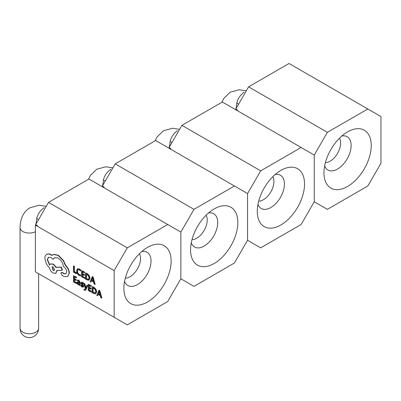 <?xml version="1.0" encoding="UTF-8"?>
<svg xmlns="http://www.w3.org/2000/svg" width="401" height="401" viewBox="0 0 401 401"><rect width="100%" height="100%" fill="white"/><g stroke="black" fill="none" stroke-linecap="round" stroke-linejoin="round"><path stroke-width="0.6" d="M104.18 187.061C101.633 186.229 103.102 185.092 103.423 179.914C104.511 175.523 106.972 171.959 110.806 169.207M214.199 208.891L214.199 208.891A33.423 19.298 -60 0 1 237.833 222.535A33.423 19.298 -60 0 1 214.199 263.472A33.423 19.298 -60 0 1 190.57 249.823A33.423 19.298 -60 0 1 214.199 208.891L214.199 208.891M327.381 132.33L314.249 155.067L222.344 102.004L181.904 125.353L260.68 170.836L247.552 193.578L155.643 140.515L115.202 163.864L193.984 209.347L180.851 232.084L180.851 278.78L193.984 286.364L234.42 263.016L247.552 240.274L260.68 247.853L301.121 224.505L314.249 201.763L327.381 209.347L367.822 185.999L380.95 163.257L380.95 116.561L289.041 63.498L248.6 86.847L327.381 132.33L367.822 108.982M247.552 193.578L247.552 240.274L247.552 193.578M193.984 209.347L234.42 185.999M102.075 186.605L115.202 163.864M170.881 148.555C168.33 147.718 169.798 146.586 170.119 141.403C171.212 137.017 173.673 133.448 177.508 130.701M280.9 170.38L280.9 170.38A33.423 19.298 -60 0 1 304.534 184.029A33.423 19.298 -60 0 1 280.9 224.961A33.423 19.298 -60 0 1 257.267 211.317A33.423 19.298 -60 0 1 280.9 170.38L280.9 170.38M314.249 155.067L314.249 201.763L314.249 155.067M260.68 170.836L301.121 147.488M168.771 148.094L181.904 125.353M237.582 110.044C235.031 109.212 236.5 108.075 236.821 102.897C237.908 98.506 240.369 94.942 244.204 92.19M347.602 131.874L347.602 131.874A33.423 19.298 -60 0 1 371.236 145.518A33.423 19.298 -60 0 1 347.602 186.455A33.423 19.298 -60 0 1 323.968 172.806A33.423 19.298 -60 0 1 347.602 131.874L347.602 131.874M235.472 109.588L248.6 86.847M37.483 225.573C34.932 224.735 36.401 223.603 36.722 218.42C37.809 214.034 40.27 210.465 44.11 207.718M147.503 247.397L147.503 247.397A33.423 19.298 -60 0 1 171.137 261.046A33.423 19.298 -60 0 1 147.503 301.978A33.423 19.298 -60 0 1 123.869 288.334A33.423 19.298 -60 0 1 147.503 247.397L147.503 247.397M85.403 290.274L86.065 289.522L87.794 285.452L86.837 285.206L85.719 288.204M85.333 289.231L84.009 289.301L84.009 289.988L84.441 290.299L85.278 290.364L85.799 289.677L87.533 285.607L86.837 285.206M85.884 287.692L84.882 283.773L83.869 283.492L85.368 288.75L85.072 289.382L84.385 289.607L84.009 289.301M80.04 285.682L80.3 282.7L78.922 280.229L77.348 280.033L77.348 280.785L78.596 280.976L79.368 282.499L77.283 281.943L76.972 282.735L77.303 283.863L78.185 284.715L79.353 284.605L79.368 285.296L80.04 285.682L80.04 282.85L78.661 280.384L77.348 280.033M79.358 282.234L77.428 281.888M76.335 283.547L76.335 282.84L74.15 281.582L74.15 279.507L76.06 280.61L76.06 279.903L74.15 278.8L74.15 276.825L76.21 278.018L76.21 277.307L73.463 275.718L73.463 281.888L76.335 283.547L76.596 283.392L76.596 282.69L74.416 281.432L74.416 279.657M76.21 278.018L76.476 277.156L73.463 275.718M76.06 280.61L76.325 279.753L74.416 278.65L74.416 276.981M80.496 275.908L80.496 275.146L79.117 274.76L77.744 273.322L77.218 271.261L77.779 269.728L79.238 269.883L80.496 270.976L80.756 269.993L79.493 269.011L77.548 268.775L76.496 270.891L77.182 273.512L79.017 275.417L80.496 275.908L80.756 274.996L79.378 274.61L78.005 273.171L77.483 271.106L78.045 269.577M127.282 247.853L114.155 270.595L35.373 225.111L35.373 271.808L127.282 324.87L167.723 301.522L180.851 278.78L180.851 232.084L88.942 179.021L48.506 202.37L127.282 247.853L167.723 224.505M114.155 270.595L114.155 317.291M76.275 273.728L76.541 272.875L74.416 271.647L74.416 266.184L73.463 265.938L73.463 272.104L76.275 273.728L76.541 272.875M84.436 278.439L84.436 277.738L82.255 276.474L82.255 274.399L84.165 275.502L84.165 274.8L82.255 273.698L82.255 271.723L84.315 272.911L84.315 272.204L81.563 270.615L81.563 276.78L84.696 278.289L84.696 277.587L82.516 276.324L82.516 274.555M84.315 272.911L84.576 272.053L81.563 270.615M84.165 275.502L84.426 274.645L82.516 273.542L82.516 271.873M87.233 273.582L85.443 272.855L85.443 279.021L86.912 279.868L89.057 280.169L90.055 278.219L89.253 275.567L87.233 273.582L85.443 272.855M94.897 284.479L95.157 284.324L93.122 276.986L92.385 276.56L90.09 281.702L90.852 282.144L91.363 280.755L93.588 282.038L94.135 284.038L94.897 284.479L92.862 277.136L92.125 276.71M90.852 282.144L91.533 280.85M83.097 286.023L82.31 286.164L81.208 285.101L80.947 286.053L81.979 286.91L83.092 287.201L83.784 286.344L83.558 285.487L82.05 283.667L82.105 282.86M83.092 287.201L83.523 286.494L83.298 285.637L81.639 283.322L81.844 283.011L82.37 283.151L83.338 284.028L83.598 283.126L82.696 282.409L81.493 282.209M91.122 292.083L91.122 291.382L88.942 290.118L88.942 288.048L90.852 289.151L90.852 288.444L88.942 287.342L88.942 285.367L91.002 286.555L91.002 285.848L88.25 284.259L88.25 290.424L91.122 292.083L91.388 291.933L91.388 291.231L89.202 289.968L89.202 288.199M91.002 286.555L91.263 285.697L88.25 284.259M90.852 289.151L91.112 288.289L89.202 287.186L89.202 285.517M93.919 287.226L92.135 286.499L92.135 292.665L93.603 293.512L95.744 293.813L96.741 291.863L95.939 289.211L93.919 287.226L92.135 286.499M101.583 298.123L101.844 297.968L99.809 290.63L99.072 290.204L96.776 295.347L97.538 295.788L98.055 294.399L100.275 295.682L100.821 297.682L101.583 298.123L99.548 290.78L98.811 290.354M97.538 295.788L98.225 294.494M67.659 276.615L69.348 273.091C69.162 270.149 67.909 267.507 65.589 265.176L63.538 260.53L58.376 255.272L53.819 254.349L52.842 254.77M65.99 273.783L64.26 273.617L62.325 272.454L61.373 272.469M53.062 259.347L54.361 257.683L58.15 258.074C61.137 260.089 62.912 262.941 63.468 266.625L63.769 266.8C65.574 268.038 66.561 269.748 66.731 271.928L65.864 273.863L64 273.773L62.065 272.61L61.233 272.53L60.887 273.287L61.985 275.281L64.225 276.575L67.684 276.6L69.087 273.246C68.897 270.299 67.644 267.662 65.328 265.332L63.278 260.68L58.115 255.422L53.559 254.5L51.884 255.467L51.012 254.876C49.328 253.923 47.874 253.783 46.646 254.455C45.483 255.166 44.887 256.49 44.862 258.424L46.456 264.124L49.493 267.983C50.11 270.209 51.313 271.898 53.102 273.046L55.784 273.307L56.897 270.414L62.215 270.239L61.037 267.236L55.95 267.367L53.102 264.234L50.421 263.983L49.534 265.066L47.253 259.718L48.371 257.267L51.052 257.527L53.062 259.347L54.491 257.612M49.669 264.775L47.518 259.567L48.506 257.196M62.215 270.239L62.476 270.089L61.298 267.086L56.21 267.216L53.363 264.084L50.556 263.913M55.909 273.226L57.163 270.264M52.15 255.312L51.278 254.72C49.594 253.773 48.135 253.632 46.907 254.304L46.646 254.455L46.907 254.304M35.373 225.111L48.506 202.37M76.275 273.026L74.15 271.798L74.416 271.647M74.15 271.798L74.15 266.334L74.416 266.184M74.15 266.334L73.463 265.938M80.496 275.146L80.756 274.996M80.496 270.976L80.756 269.993M80.496 270.144L79.228 269.161L77.268 268.936M84.436 277.738L84.696 277.587M82.255 276.474L82.516 276.324M84.165 274.8L84.426 274.645M82.255 273.698L82.516 273.542M84.315 272.204L84.576 272.053M88.987 280.204L89.794 278.369L88.987 275.718L86.967 273.733M88.536 279.417L89.067 277.973L88.481 275.898L86.135 273.963L86.135 278.715L88.516 279.427M86.395 274.114L86.395 278.565L88.761 279.286M86.135 278.715L86.395 278.565M91.583 280.184L93.373 281.216L92.471 277.698L91.583 280.184L93.278 280.86M92.862 277.136L93.122 276.986M92.561 278.149L91.844 280.028M76.335 282.84L76.596 282.69M74.15 281.582L74.416 281.432M76.06 279.903L76.325 279.753M74.15 278.8L74.416 278.65M76.21 277.307L76.476 277.156M77.829 282.61L77.844 283.687L79.082 284.244L79.368 283.086L78.476 282.71L77.829 282.61L77.654 283.066L77.914 282.911L78.621 284.033L79.348 284.093M78.095 282.454L77.914 282.911M83.338 284.028L83.338 283.281L81.378 282.304L80.947 282.996L81.137 283.798L82.837 286.174L82.045 286.314L80.947 285.256M82.436 284.57L82.696 284.419M81.899 283.171L81.639 283.322L81.844 283.011M83.338 283.281L83.598 283.126M82.837 286.174L82.711 286.484M87.533 285.607L87.794 285.452M85.694 288.219L85.879 287.657M85.614 287.808L84.616 283.923L84.882 283.773M84.616 283.923L83.869 283.492M85.072 289.382L84.651 289.457M91.122 291.382L91.388 291.231M88.942 290.118L89.202 289.968M90.852 288.444L91.112 288.289M88.942 287.342L89.202 287.186M91.002 285.848L91.263 285.697M95.674 293.848L96.481 292.013L95.674 289.362L93.659 287.377M95.227 293.061L95.754 291.617L95.172 289.542L92.821 287.607L92.821 292.359L95.207 293.071M93.087 287.758L93.087 292.209L95.448 292.93M92.821 292.359L93.087 292.209M98.27 293.828L100.065 294.86L99.157 291.342L98.27 293.828L99.969 294.504M99.548 290.78L99.809 290.63M99.247 291.798L98.536 293.672M53.062 270.394L54.11 270.5L54.546 269.537L53.062 266.976L52.015 266.871L53.062 270.394L54.23 270.409M69.087 273.246L69.348 273.091M65.328 265.332L65.589 265.176M63.278 260.68L63.538 260.53M61.037 267.236L61.298 267.086M55.95 267.367L56.21 267.216M64 273.773L64.26 273.617M52.155 266.81L53.328 270.244M191.999 239.648A14.857 8.576 120 0 0 196.721 238.214A14.857 8.576 120 0 0 206.104 215.217M208.47 213.016A19.208 11.088 -60 0 1 217.553 225.167A19.208 11.088 -60 0 1 204.149 246.059A19.208 11.088 -60 0 1 191.272 242.8M105.187 181.212A11.143 5.88 2 0 0 103.423 179.914M258.7 201.142A14.857 8.576 120 0 0 263.422 199.708A14.857 8.576 120 0 0 272.8 176.711M275.166 174.505A19.208 11.088 -60 0 1 284.249 186.655A19.208 11.088 -60 0 1 270.845 207.548A19.208 11.088 -60 0 1 257.973 204.289M171.884 142.706A11.143 5.88 2 0 0 170.119 141.403M325.396 162.631A14.857 8.576 120 0 0 330.118 161.197A14.857 8.576 120 0 0 339.502 138.2M341.868 135.999A19.208 11.088 -60 0 1 350.95 148.149A19.208 11.088 -60 0 1 337.547 169.042A19.208 11.088 -60 0 1 324.675 165.783M238.585 104.195A11.143 5.88 2 0 0 236.821 102.897M46.215 206.33L39.052 205.292L30.075 207.748C25.574 210.179 20.291 216.089 20.05 227.688A9.283 5.358 0 0 0 22.767 231.482A9.283 5.358 0 0 0 35.373 231.763M125.297 278.159A14.857 8.576 120 0 0 130.019 276.725A14.857 8.576 120 0 0 139.403 253.728M141.769 251.522A19.208 11.088 -60 0 1 150.851 263.673A19.208 11.088 -60 0 1 137.448 284.565A19.208 11.088 -60 0 1 124.576 281.307M35.9 332.148A9.283 5.358 0 0 0 38.616 328.359A9.283 9.283 0 0 1 24.692 336.399A9.283 9.283 0 0 1 20.05 328.359A9.283 5.358 0 0 0 22.767 332.148A9.283 5.358 0 0 0 35.9 332.148M38.486 219.723A11.143 5.88 2 0 0 36.722 218.42M79.117 274.76L79.378 274.61M77.744 273.322L78.005 273.171M77.218 271.261L77.483 271.106M79.228 269.161L79.493 269.011M89.794 278.369L90.055 278.219M88.987 275.718L89.253 275.567M86.912 279.166L87.172 279.011M78.661 280.384L78.922 280.229M78.24 282.028L78.501 281.878M80.04 282.85L80.3 282.7M77.844 283.687L78.11 283.537M78.355 284.184L78.621 284.033M82.045 286.314L82.31 286.164M83.523 286.494L83.784 286.344M83.298 285.637L83.558 285.487M81.784 283.818L82.05 283.667M82.436 282.56L82.696 282.409M81.378 282.304L81.639 282.149M85.799 289.677L86.065 289.522M96.481 292.013L96.741 291.863M95.674 289.362L95.939 289.211M93.598 292.81L93.859 292.66M58.115 255.422L58.376 255.272M53.559 254.5L53.819 254.349M51.012 254.876L51.278 254.72M56.897 270.855L57.163 270.705M53.102 264.234L53.363 264.084M47.253 259.718L47.518 259.567M62.29 272.785L62.551 272.63M62.065 272.61L62.325 272.454M112.917 167.824L105.754 166.786L96.776 169.242L90.385 175.422L88.446 179.312M107.132 177.838L110.145 172.625M179.618 129.312L172.455 128.275L163.473 130.731L157.082 136.916L155.147 140.801M173.833 139.332L176.841 134.119M246.314 90.806L239.151 89.769L230.174 92.225L223.783 98.405L221.843 102.295M240.53 100.821L243.542 95.608M40.436 216.35L43.443 211.137M38.616 273.683L38.616 328.359M20.05 227.688L20.05 328.359M77.283 281.943L77.548 281.793M85.278 290.364L85.538 290.214M52.711 254.841L52.972 254.69M55.784 273.307L56.045 273.156M50.421 263.983L50.686 263.833M61.233 272.53L61.493 272.379"/></g></svg>
